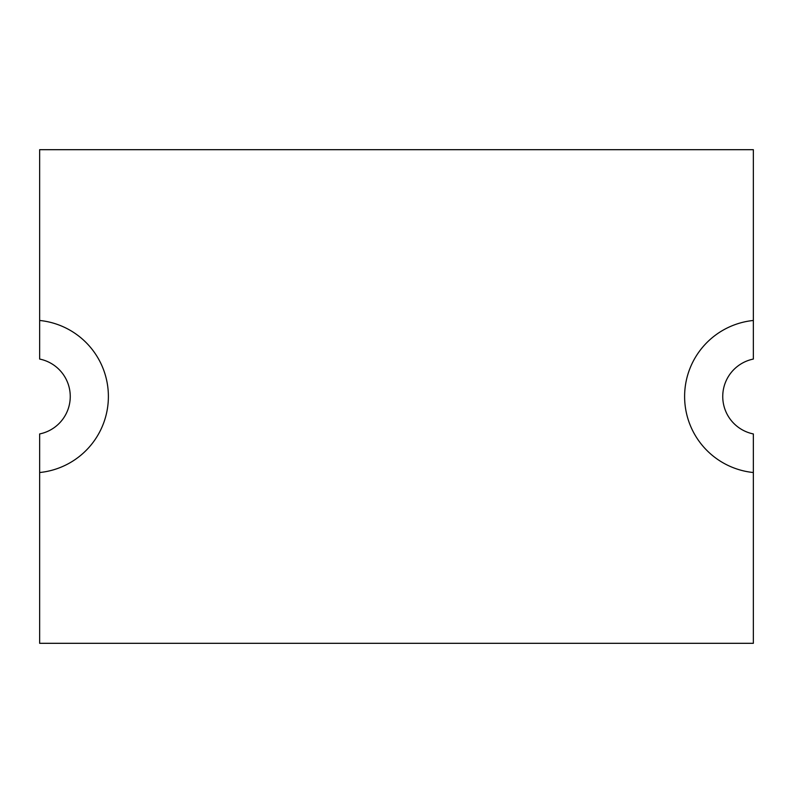<?xml version="1.0" encoding="UTF-8"?>
<svg xmlns="http://www.w3.org/2000/svg" width="793" height="793" viewBox="0 0 793 793"><rect width="100%" height="100%" fill="white"/><g stroke="black" fill="none" stroke-linecap="round" stroke-linejoin="round"><path stroke-width="1.19" d="M753.35 320.471L753.35 149.689L39.65 149.689L39.65 359.06A38.203 38.203 0 0 1 39.65 433.94L39.65 643.311L753.35 643.311L753.35 472.529A76.415 76.415 0 0 1 753.35 320.471L753.35 359.06A38.203 38.203 0 0 0 753.35 433.94L753.35 472.529M39.65 472.529A76.415 76.415 0 0 0 39.65 320.471"/></g></svg>
